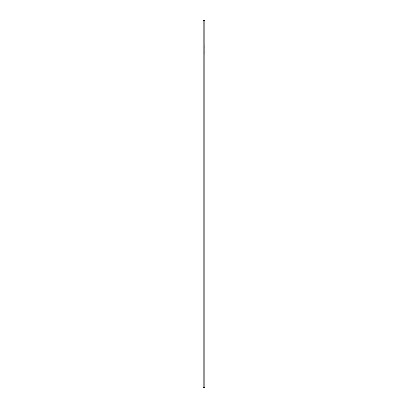<?xml version="1.0" encoding="UTF-8"?>
<svg xmlns="http://www.w3.org/2000/svg" width="408" height="408" viewBox="0 0 408 408"><rect width="100%" height="100%" fill="white"/><g stroke="black" fill="none" stroke-linecap="round" stroke-linejoin="round"><path stroke-width="0.31" stroke-dasharray="2.04 1.53" d="M204.836 25.979L204.836 20.4L203.164 20.4L203.164 25.979L204.836 25.979L204.836 387.6L203.164 387.6L203.164 25.979M204.836 49.7L204.836 45.232L204.836 49.7C204.836 55.457 204.836 55.457 204.836 49.7C204.836 55.457 204.836 55.457 204.836 49.7L204.724 45.232L204.724 49.7C204.724 55.457 204.724 55.457 204.724 49.7C204.724 55.457 204.724 55.457 204.724 49.7L204.724 45.681L204.836 49.7M203.164 32.956L203.164 29.05L203.164 32.956M204.836 32.956L204.836 29.05L204.836 32.956M204.836 58.727L204.836 63.872L204.836 58.727M203.164 58.727L203.164 63.872L203.164 58.727M204.836 35.72L204.836 29.05L204.836 35.72M203.164 35.72L203.164 29.05L203.164 35.72M204.836 46.573L204.724 47.017L204.836 46.573M204.836 48.134L204.724 48.583L204.836 48.134M203.164 375.044L203.164 371.137L203.164 375.044M204.836 375.044L204.836 371.137L204.836 375.044M203.164 382.021L204.836 382.021M203.164 36.863L204.836 36.863L203.164 36.863M203.164 29.05L204.836 29.05L203.164 29.05M203.164 57.844L204.836 57.844M203.164 63.872L204.836 63.872M203.164 371.137L204.836 371.137L203.164 371.137M203.164 378.95L204.836 378.95L203.164 378.95"/><path stroke-width="0.61" d="M204.836 20.4L203.164 20.4L203.164 387.6L204.836 387.6L204.836 20.4M203.164 25.979L204.836 25.979M203.164 382.021L204.836 382.021"/></g></svg>
